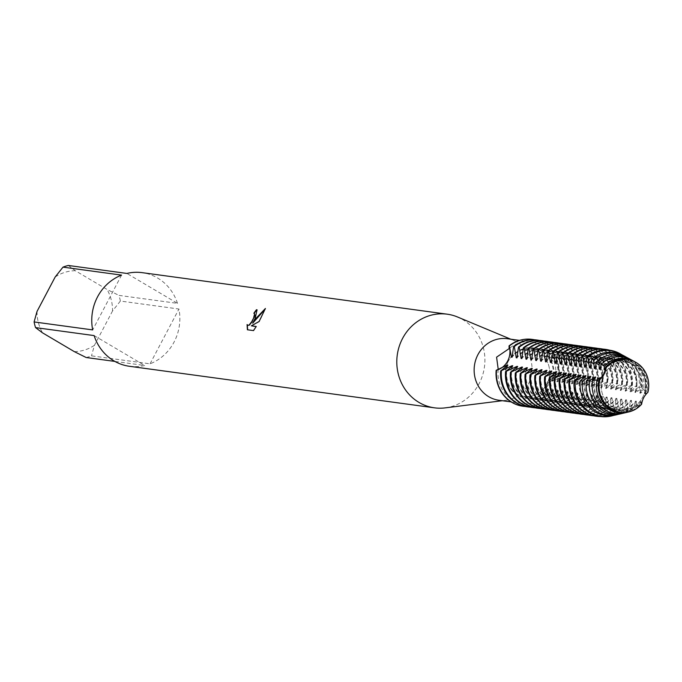 <?xml version="1.0" encoding="UTF-8"?>
<svg xmlns="http://www.w3.org/2000/svg" width="682" height="682" viewBox="0 0 682 682"><rect width="100%" height="100%" fill="white"/><g stroke="black" fill="none" stroke-linecap="round" stroke-linejoin="round"><path stroke-width="0.51" stroke-dasharray="3.41 2.56" d="M604.15 374.478A23.802 22.156 97.8 0 0 620.211 409.447A23.802 22.156 97.8 0 0 642.691 397.256A23.802 22.156 97.8 0 0 626.63 362.287A23.802 22.156 97.8 0 0 604.15 374.478A23.802 22.156 97.8 0 0 620.211 409.447A23.802 22.156 97.8 0 0 642.691 397.256A23.802 22.156 97.8 0 0 626.63 362.287A23.802 22.156 97.8 0 0 604.15 374.478M634.439 361.579A27.382 25.49 -82.2 0 1 634.567 361.656A27.382 25.49 -82.2 0 1 646.775 391.332L644.686 393.753L647.9 392.312L643.382 397.615L641.626 404.221L643.382 397.615L647.874 392.329M508.218 361.417A23.802 22.156 97.8 0 0 524.279 396.387A23.802 22.156 97.8 0 0 546.759 384.188A23.802 22.156 97.8 0 0 530.698 349.218A23.802 22.156 97.8 0 0 508.218 361.417A23.802 22.156 97.8 0 0 524.279 396.387A23.802 22.156 97.8 0 0 546.759 384.188A23.802 22.156 97.8 0 0 530.698 349.218A23.802 22.156 97.8 0 0 508.218 361.417M498.892 400.249A31.048 28.908 97.8 0 0 505.899 400.283A31.048 28.908 97.8 0 0 528.226 384.341A31.048 28.908 97.8 0 0 514.032 340.548A31.048 28.908 97.8 0 0 507.272 338.715M546.862 386.873L543.537 395.338L545.915 399.746A18.789 17.493 -82.2 0 1 558.822 375.271L554.457 376.455L546.862 386.873M498.218 369.303A31.048 28.908 97.8 0 0 522.736 403.488A31.048 28.908 97.8 0 0 544.739 396.796M445.133 407.879A47.246 43.989 97.8 0 0 479.114 383.616A47.246 43.989 97.8 0 0 457.511 316.985M129.435 366.285A47.246 43.989 97.8 0 0 144.737 365.492L114.9 361.426M86.162 357.513A47.246 43.989 97.8 0 0 91.49 355.851L150.057 363.821A47.246 43.989 97.8 0 0 174.063 342.074A47.246 43.989 97.8 0 0 178.948 309.023L120.382 301.052A47.246 43.989 97.8 0 0 118.924 295.383L177.49 303.354L126.886 273.448M247.634 329.807L253.448 330.6M247.762 325.34L247.072 324.547M252.988 323.353L257.165 309.952M251.632 325.996L259.39 321.631L265.264 309.006M253.738 330.761L256.202 326.61M555.634 376.149A31.048 28.908 97.8 0 0 531.116 341.963A31.048 28.908 97.8 0 0 509.104 348.655M586.119 385.782L593.34 379.968L581.235 385.117L588.464 379.303L576.358 384.452L583.579 378.638L571.473 383.787L578.703 377.973L566.589 383.122L573.818 377.308L561.712 382.457L568.941 376.643L556.827 381.792L564.057 375.978L551.951 381.127L558.822 375.271A33.75 31.423 97.8 0 0 532.216 339.389A33.75 31.423 97.8 0 1 558.822 375.271A18.789 17.493 97.8 0 0 545.915 399.746L547.782 389.03L548.49 389.132L550.442 400.36L551.15 400.462L552.659 389.695L553.375 389.797L555.318 401.025L556.035 401.118L557.544 390.36L558.251 390.462L560.203 401.689L560.911 401.783L562.42 391.025L563.136 391.127L565.08 402.354L565.796 402.448L567.305 391.69L568.012 391.792L569.964 403.019L570.672 403.113L572.189 392.355L572.897 392.448L574.841 403.684L575.557 403.778L577.066 393.02L577.773 393.113L579.726 404.349L580.433 404.443L581.951 393.685L582.658 393.778L584.602 405.014L585.318 405.108L586.827 394.349L587.534 394.443L589.487 405.679L590.194 405.773L591.712 395.014L592.419 395.108L594.372 406.344L595.079 406.438L596.588 395.679L597.296 395.773L599.248 407.009L599.955 407.103L601.473 396.344L602.18 396.438L604.133 407.674L604.84 407.768L606.349 397.009L607.065 397.103L609.009 408.339L609.717 408.433L611.234 397.674L611.942 397.768L613.894 409.004L614.601 409.098L616.11 398.339L616.826 398.433L618.77 409.669L619.486 409.763L620.995 399.004L621.703 399.098L623.501 410.035L624.311 409.822L625.871 399.669L626.587 399.763L627.628 408.944L629.154 408.518L630.756 400.334L631.464 400.428L631.882 407.708L634.192 406.983L635.633 400.999L636.349 401.093L636.315 406.276L639.52 405.091L640.517 401.664L641.225 401.758L641.003 404.486L641.617 404.221M523.111 406.267A33.75 31.423 97.8 0 0 545.915 399.746A33.75 31.423 97.8 0 1 523.111 406.267M68.311 265.469L75.301 270.711L107.057 289.475L118.924 295.383M177.49 303.354A47.246 43.989 97.8 0 0 142.18 272.655M120.382 301.052L112.556 310.932A40.502 37.706 97.8 0 0 107.057 289.475M112.556 310.932L94.431 345.305L91.49 355.851M74.295 351.614A40.502 37.706 97.8 0 0 94.431 345.305M37.041 311.393A40.502 37.706 97.8 0 0 42.54 332.85M75.301 270.711A40.502 37.706 97.8 0 0 55.165 277.011M150.057 363.821L178.948 309.023M94.125 335.587L144.737 365.492M121.558 275.11L92.667 329.909M644.686 393.753A25.464 23.708 97.8 0 0 634.081 363.387A25.464 23.708 97.8 0 0 625.744 360.48A25.464 23.708 97.8 0 0 605.318 368.297M645.394 393.846A25.464 23.708 97.8 0 0 634.789 363.489A25.464 23.708 97.8 0 0 626.451 360.582A25.464 23.708 97.8 0 0 604.806 369.866M647.576 392.014A26.871 25.021 97.8 0 0 635.735 362.295A26.871 25.021 97.8 0 0 635.266 362.031M552.659 381.221A25.464 23.708 97.8 0 0 542.054 350.863A25.464 23.708 97.8 0 0 533.716 347.956A25.464 23.708 97.8 0 0 512.08 357.24M563.349 375.884A33.75 31.423 97.8 0 0 547.612 343.83A33.75 31.423 97.8 0 0 536.922 340.028M507.911 365.143A25.464 23.708 97.8 0 0 518.516 395.509A25.464 23.708 97.8 0 0 526.845 398.416A25.464 23.708 97.8 0 0 548.49 389.132M551.951 381.127A25.464 23.708 97.8 0 0 541.346 350.761A25.464 23.708 97.8 0 0 533.009 347.854A25.464 23.708 97.8 0 0 512.583 355.672M506.743 366.584A25.464 23.708 97.8 0 0 517.8 395.415A25.464 23.708 97.8 0 0 526.137 398.322A25.464 23.708 97.8 0 0 547.782 389.03M534.475 339.772A33.75 31.423 -82.2 0 1 543.443 343.259A33.75 31.423 -82.2 0 1 559.18 375.313M539.351 340.437A33.75 31.423 -82.2 0 1 548.328 343.924A33.75 31.423 -82.2 0 1 564.057 375.978M556.827 381.792A25.464 23.708 97.8 0 0 546.222 351.426A25.464 23.708 97.8 0 0 537.893 348.519A25.464 23.708 97.8 0 0 517.467 356.336M511.619 367.248A25.464 23.708 97.8 0 0 522.685 396.08A25.464 23.708 97.8 0 0 531.022 398.987A25.464 23.708 97.8 0 0 552.659 389.695M557.544 381.886A25.464 23.708 97.8 0 0 546.938 351.52A25.464 23.708 97.8 0 0 538.601 348.613A25.464 23.708 97.8 0 0 516.956 357.905M512.787 365.808A25.464 23.708 97.8 0 0 523.392 396.174A25.464 23.708 97.8 0 0 531.73 399.081A25.464 23.708 97.8 0 0 553.375 389.797M568.225 376.549A33.75 31.423 97.8 0 0 552.497 344.495A33.75 31.423 97.8 0 0 541.806 340.693M544.236 341.102A33.75 31.423 -82.2 0 1 553.204 344.589A33.75 31.423 -82.2 0 1 568.941 376.643M561.712 382.457A25.464 23.708 97.8 0 0 551.107 352.091A25.464 23.708 97.8 0 0 542.77 349.184A25.464 23.708 97.8 0 0 522.352 357.001M516.504 367.913A25.464 23.708 97.8 0 0 527.561 396.736A25.464 23.708 97.8 0 0 535.899 399.643A25.464 23.708 97.8 0 0 557.544 390.36M562.42 382.551A25.464 23.708 97.8 0 0 551.815 352.185A25.464 23.708 97.8 0 0 543.477 349.278A25.464 23.708 97.8 0 0 521.841 358.57M517.672 366.473A25.464 23.708 97.8 0 0 528.277 396.839A25.464 23.708 97.8 0 0 536.606 399.746A25.464 23.708 97.8 0 0 558.251 390.462M573.11 377.214A33.75 31.423 97.8 0 0 557.373 345.16A33.75 31.423 97.8 0 0 546.683 341.358M549.112 341.767A33.75 31.423 -82.2 0 1 558.089 345.254A33.75 31.423 -82.2 0 1 573.818 377.308M566.589 383.122A25.464 23.708 97.8 0 0 555.983 352.756A25.464 23.708 97.8 0 0 547.655 349.849A25.464 23.708 97.8 0 0 527.229 357.666M521.38 368.578A25.464 23.708 97.8 0 0 532.446 397.401A25.464 23.708 97.8 0 0 540.783 400.308A25.464 23.708 97.8 0 0 562.42 391.025M567.305 383.216A25.464 23.708 97.8 0 0 556.7 352.85A25.464 23.708 97.8 0 0 548.362 349.943A25.464 23.708 97.8 0 0 526.717 359.235M522.548 367.138A25.464 23.708 97.8 0 0 533.154 397.504A25.464 23.708 97.8 0 0 541.491 400.411A25.464 23.708 97.8 0 0 563.136 391.127M577.986 377.879A33.75 31.423 97.8 0 0 562.258 345.825A33.75 31.423 97.8 0 0 551.567 342.023M553.997 342.424A33.75 31.423 -82.2 0 1 562.965 345.919A33.75 31.423 -82.2 0 1 578.703 377.973M571.473 383.787A25.464 23.708 97.8 0 0 560.868 353.421A25.464 23.708 97.8 0 0 552.531 350.514A25.464 23.708 97.8 0 0 532.113 358.331M526.265 369.243A25.464 23.708 97.8 0 0 537.322 398.066A25.464 23.708 97.8 0 0 545.66 400.973A25.464 23.708 97.8 0 0 567.305 391.69M572.181 383.881A25.464 23.708 97.8 0 0 561.576 353.515A25.464 23.708 97.8 0 0 553.247 350.608A25.464 23.708 97.8 0 0 531.602 359.9M527.433 367.803A25.464 23.708 97.8 0 0 538.038 398.169A25.464 23.708 97.8 0 0 546.367 401.076A25.464 23.708 97.8 0 0 568.012 391.792M582.871 378.544A33.75 31.423 97.8 0 0 567.134 346.49A33.75 31.423 97.8 0 0 556.444 342.688M558.873 343.089A33.75 31.423 -82.2 0 1 567.85 346.584A33.75 31.423 -82.2 0 1 583.579 378.638M576.358 384.452A25.464 23.708 97.8 0 0 565.745 354.086A25.464 23.708 97.8 0 0 557.416 351.179A25.464 23.708 97.8 0 0 536.99 358.996M531.142 369.908A25.464 23.708 97.8 0 0 542.207 398.731A25.464 23.708 97.8 0 0 550.544 401.638A25.464 23.708 97.8 0 0 572.181 392.355M577.066 384.546A25.464 23.708 97.8 0 0 566.461 354.18A25.464 23.708 97.8 0 0 558.123 351.273A25.464 23.708 97.8 0 0 536.478 360.565M532.31 368.468A25.464 23.708 97.8 0 0 542.915 398.834A25.464 23.708 97.8 0 0 551.252 401.741A25.464 23.708 97.8 0 0 572.897 392.448M587.748 379.209A33.75 31.423 97.8 0 0 572.019 347.155A33.75 31.423 97.8 0 0 561.329 343.353M563.758 343.754A33.75 31.423 -82.2 0 1 572.727 347.249A33.75 31.423 -82.2 0 1 588.464 379.303M581.235 385.117A25.464 23.708 97.8 0 0 570.629 354.751A25.464 23.708 97.8 0 0 562.292 351.844A25.464 23.708 97.8 0 0 541.875 359.661M536.026 370.573A25.464 23.708 97.8 0 0 547.083 399.396A25.464 23.708 97.8 0 0 555.421 402.303A25.464 23.708 97.8 0 0 577.066 393.02M581.942 385.211A25.464 23.708 97.8 0 0 571.337 354.845A25.464 23.708 97.8 0 0 563.008 351.938A25.464 23.708 97.8 0 0 541.363 361.23M537.194 369.132A25.464 23.708 97.8 0 0 547.799 399.499A25.464 23.708 97.8 0 0 556.137 402.406A25.464 23.708 97.8 0 0 577.773 393.113M592.632 379.874A33.75 31.423 97.8 0 0 576.895 347.82A33.75 31.423 97.8 0 0 566.205 344.018M568.635 344.419A33.75 31.423 -82.2 0 1 577.611 347.914A33.75 31.423 -82.2 0 1 593.34 379.968M639.162 387.061L630.756 391.86L630.04 391.758L636.8 386.131L636.221 385.918L625.164 391.093L632.385 385.287L631.677 385.185L620.279 390.428L627.508 384.622L626.792 384.52L615.403 389.763L622.623 383.957L621.916 383.855L610.518 389.098L617.747 383.293L617.031 383.19L605.642 388.433L612.862 382.628L612.155 382.525L600.757 387.768L607.986 381.963L607.27 381.86L595.88 387.103L603.101 381.298L602.394 381.204L590.996 386.438L598.225 380.633L597.509 380.539L586.119 385.773A25.464 23.708 97.8 0 0 575.506 355.416A25.464 23.708 97.8 0 0 567.177 352.509A25.464 23.708 97.8 0 0 546.751 360.318M540.903 371.238A25.464 23.708 97.8 0 0 551.968 400.061A25.464 23.708 97.8 0 0 560.306 402.968A25.464 23.708 97.8 0 0 581.951 393.685M586.827 385.876A25.464 23.708 97.8 0 0 576.222 355.51A25.464 23.708 97.8 0 0 567.884 352.603A25.464 23.708 97.8 0 0 546.239 361.886M542.071 369.797A25.464 23.708 97.8 0 0 552.676 400.163A25.464 23.708 97.8 0 0 561.013 403.071A25.464 23.708 97.8 0 0 582.658 393.778M597.509 380.539A33.75 31.423 97.8 0 0 581.78 348.485A33.75 31.423 97.8 0 0 571.09 344.683M573.519 345.083A33.75 31.423 -82.2 0 1 582.488 348.579A33.75 31.423 -82.2 0 1 598.225 380.633M590.996 386.438A25.464 23.708 97.8 0 0 580.391 356.081A25.464 23.708 97.8 0 0 572.053 353.174A25.464 23.708 97.8 0 0 551.636 360.983M545.788 371.903A25.464 23.708 97.8 0 0 556.853 400.726A25.464 23.708 97.8 0 0 565.182 403.633A25.464 23.708 97.8 0 0 586.827 394.349M591.703 386.541A25.464 23.708 97.8 0 0 581.098 356.175A25.464 23.708 97.8 0 0 572.769 353.267A25.464 23.708 97.8 0 0 551.124 362.551M546.955 370.462A25.464 23.708 97.8 0 0 557.561 400.828A25.464 23.708 97.8 0 0 565.898 403.735A25.464 23.708 97.8 0 0 587.534 394.443M602.394 381.204A33.75 31.423 97.8 0 0 586.656 349.15A33.75 31.423 97.8 0 0 575.966 345.348M578.396 345.748A33.75 31.423 -82.2 0 1 587.373 349.244A33.75 31.423 -82.2 0 1 603.101 381.298M595.88 387.103A25.464 23.708 97.8 0 0 585.267 356.746A25.464 23.708 97.8 0 0 576.938 353.839A25.464 23.708 97.8 0 0 556.512 361.648M550.664 372.568A25.464 23.708 97.8 0 0 561.729 401.391A25.464 23.708 97.8 0 0 570.067 404.298A25.464 23.708 97.8 0 0 591.712 395.014M596.588 387.206A25.464 23.708 97.8 0 0 585.983 356.839A25.464 23.708 97.8 0 0 577.645 353.932A25.464 23.708 97.8 0 0 556.001 363.216M551.832 371.127A25.464 23.708 97.8 0 0 562.437 401.493A25.464 23.708 97.8 0 0 570.774 404.4A25.464 23.708 97.8 0 0 592.419 395.108M607.27 381.86A33.75 31.423 97.8 0 0 591.541 349.815A33.75 31.423 97.8 0 0 580.851 346.013M583.281 346.413A33.75 31.423 -82.2 0 1 592.249 349.909A33.75 31.423 -82.2 0 1 607.986 381.963M600.757 387.768A25.464 23.708 97.8 0 0 590.152 357.411A25.464 23.708 97.8 0 0 581.814 354.504A25.464 23.708 97.8 0 0 561.397 362.312M555.549 373.233A25.464 23.708 97.8 0 0 566.614 402.056A25.464 23.708 97.8 0 0 574.943 404.963A25.464 23.708 97.8 0 0 596.588 395.679M601.473 387.87A25.464 23.708 97.8 0 0 590.859 357.504A25.464 23.708 97.8 0 0 582.53 354.597A25.464 23.708 97.8 0 0 560.885 363.881M556.717 371.792A25.464 23.708 97.8 0 0 567.322 402.158A25.464 23.708 97.8 0 0 575.659 405.057A25.464 23.708 97.8 0 0 597.296 395.773M612.155 382.525A33.75 31.423 97.8 0 0 596.418 350.48A33.75 31.423 97.8 0 0 585.727 346.678M588.157 347.078A33.75 31.423 -82.2 0 1 597.134 350.574A33.75 31.423 -82.2 0 1 612.862 382.628M605.642 388.433A25.464 23.708 97.8 0 0 595.028 358.076A25.464 23.708 97.8 0 0 586.699 355.169A25.464 23.708 97.8 0 0 566.273 362.977M560.425 373.898A25.464 23.708 97.8 0 0 571.49 402.721A25.464 23.708 97.8 0 0 579.828 405.628A25.464 23.708 97.8 0 0 601.473 396.344M606.349 388.535A25.464 23.708 97.8 0 0 595.744 358.169A25.464 23.708 97.8 0 0 587.407 355.262A25.464 23.708 97.8 0 0 565.762 364.546M561.593 372.457A25.464 23.708 97.8 0 0 572.198 402.815A25.464 23.708 97.8 0 0 580.535 405.722A25.464 23.708 97.8 0 0 602.18 396.438M617.031 383.19A33.75 31.423 97.8 0 0 601.302 351.145A33.75 31.423 97.8 0 0 590.612 347.343M593.042 347.743A33.75 31.423 -82.2 0 1 602.01 351.239A33.75 31.423 -82.2 0 1 617.747 383.293M610.518 389.098A25.464 23.708 97.8 0 0 599.913 358.741A25.464 23.708 97.8 0 0 591.575 355.834A25.464 23.708 97.8 0 0 571.158 363.642M565.31 374.563A25.464 23.708 97.8 0 0 576.375 403.386A25.464 23.708 97.8 0 0 584.704 406.293A25.464 23.708 97.8 0 0 606.349 397.009M611.234 389.2A25.464 23.708 97.8 0 0 600.62 358.834A25.464 23.708 97.8 0 0 592.291 355.927A25.464 23.708 97.8 0 0 570.646 365.211M566.478 373.122A25.464 23.708 97.8 0 0 577.083 403.48A25.464 23.708 97.8 0 0 585.42 406.387A25.464 23.708 97.8 0 0 607.065 397.103M621.916 383.855A33.75 31.423 97.8 0 0 606.179 351.81A33.75 31.423 97.8 0 0 595.488 348.008M597.918 348.408A33.75 31.423 -82.2 0 1 606.895 351.903A33.75 31.423 -82.2 0 1 622.623 383.957M615.403 389.763A25.464 23.708 97.8 0 0 604.789 359.405A25.464 23.708 97.8 0 0 596.46 356.498A25.464 23.708 97.8 0 0 576.034 364.307M570.195 375.228A25.464 23.708 97.8 0 0 581.252 404.051A25.464 23.708 97.8 0 0 589.589 406.958A25.464 23.708 97.8 0 0 611.234 397.674M616.11 389.865A25.464 23.708 97.8 0 0 605.505 359.499A25.464 23.708 97.8 0 0 597.168 356.592A25.464 23.708 97.8 0 0 575.523 365.876M571.354 373.787A25.464 23.708 97.8 0 0 581.968 404.145A25.464 23.708 97.8 0 0 590.297 407.052A25.464 23.708 97.8 0 0 611.942 397.768M626.792 384.52A33.75 31.423 97.8 0 0 611.063 352.475A33.75 31.423 97.8 0 0 600.373 348.673M602.803 349.073A33.75 31.423 -82.2 0 1 611.771 352.568A33.75 31.423 -82.2 0 1 627.508 384.622M620.279 390.428A25.464 23.708 97.8 0 0 609.674 360.07A25.464 23.708 97.8 0 0 601.336 357.163A25.464 23.708 97.8 0 0 580.919 364.972M575.071 375.893A25.464 23.708 97.8 0 0 586.136 404.716A25.464 23.708 97.8 0 0 594.465 407.623A25.464 23.708 97.8 0 0 616.11 398.339M620.995 390.53A25.464 23.708 97.8 0 0 610.381 360.164A25.464 23.708 97.8 0 0 602.053 357.257A25.464 23.708 97.8 0 0 580.408 366.541M576.239 374.452A25.464 23.708 97.8 0 0 586.844 404.81A25.464 23.708 97.8 0 0 595.181 407.717A25.464 23.708 97.8 0 0 616.826 398.433M631.677 385.185A33.75 31.423 97.8 0 0 615.948 353.131A33.75 31.423 97.8 0 0 605.249 349.329M609.657 350.224A33.75 31.423 -82.2 0 1 616.656 353.233A33.75 31.423 -82.2 0 1 632.385 385.287M625.164 391.093A25.464 23.708 97.8 0 0 614.559 360.735A25.464 23.708 97.8 0 0 606.221 357.828A25.464 23.708 97.8 0 0 585.795 365.637M579.956 376.549A25.464 23.708 97.8 0 0 591.013 405.381A25.464 23.708 97.8 0 0 599.35 408.288A25.464 23.708 97.8 0 0 620.995 399.004M625.871 391.195A25.464 23.708 97.8 0 0 615.266 360.829A25.464 23.708 97.8 0 0 606.929 357.922A25.464 23.708 97.8 0 0 585.284 367.206M581.115 375.117A25.464 23.708 97.8 0 0 591.729 405.475A25.464 23.708 97.8 0 0 600.058 408.382A25.464 23.708 97.8 0 0 621.703 399.098M636.221 385.918A33.461 31.15 97.8 0 0 620.629 354.043A33.461 31.15 97.8 0 0 620.134 353.762M630.04 391.758A25.464 23.708 97.8 0 0 619.435 361.392A25.464 23.708 97.8 0 0 611.098 358.493A25.464 23.708 97.8 0 0 590.68 366.302M584.832 377.214A25.464 23.708 97.8 0 0 595.898 406.046A25.464 23.708 97.8 0 0 604.226 408.953A25.464 23.708 97.8 0 0 625.871 399.669M630.756 391.852A25.464 23.708 97.8 0 0 620.143 361.494A25.464 23.708 97.8 0 0 611.814 358.587A25.464 23.708 97.8 0 0 590.169 367.871M586 375.782A25.464 23.708 97.8 0 0 596.605 406.14A25.464 23.708 97.8 0 0 604.943 409.047A25.464 23.708 97.8 0 0 626.587 399.763M646.775 391.332L644.899 390.002L640.517 393.182L639.801 393.088L643.569 389.2L642.069 388.39L635.633 392.517L634.925 392.423L640.219 387.521L639.162 387.052A31.807 29.616 97.8 0 0 624.405 356.106A31.807 29.616 97.8 0 0 623.57 355.637M634.925 392.423A25.464 23.708 97.8 0 0 624.32 362.057A25.464 23.708 97.8 0 0 615.982 359.15A25.464 23.708 97.8 0 0 595.557 366.967M589.717 377.879A25.464 23.708 97.8 0 0 600.774 406.711A25.464 23.708 97.8 0 0 609.111 409.618A25.464 23.708 97.8 0 0 630.756 400.334M635.633 392.517A25.464 23.708 97.8 0 0 625.027 362.159A25.464 23.708 97.8 0 0 616.69 359.252A25.464 23.708 97.8 0 0 595.045 368.536M590.876 376.447A25.464 23.708 97.8 0 0 601.49 406.804A25.464 23.708 97.8 0 0 609.819 409.712A25.464 23.708 97.8 0 0 631.464 400.428M642.069 388.399A30.161 28.081 97.8 0 0 628.182 358.169A30.161 28.081 97.8 0 0 627.389 357.726M639.801 393.088A25.464 23.708 97.8 0 0 629.196 362.722A25.464 23.708 97.8 0 0 620.859 359.815A25.464 23.708 97.8 0 0 600.441 367.632M594.593 378.544A25.464 23.708 97.8 0 0 605.659 407.376A25.464 23.708 97.8 0 0 613.988 410.283A25.464 23.708 97.8 0 0 635.633 400.999M640.517 393.182A25.464 23.708 97.8 0 0 629.904 362.824A25.464 23.708 97.8 0 0 621.575 359.917A25.464 23.708 97.8 0 0 599.93 369.201M595.761 377.112A25.464 23.708 97.8 0 0 606.366 407.469A25.464 23.708 97.8 0 0 614.704 410.376A25.464 23.708 97.8 0 0 636.349 401.093M644.899 390.002A28.516 26.547 97.8 0 0 631.958 360.232A28.516 26.547 97.8 0 0 631.208 359.806M599.478 379.218A25.464 23.708 97.8 0 0 610.535 408.041A25.464 23.708 97.8 0 0 618.872 410.948A25.464 23.708 97.8 0 0 640.517 401.664M600.637 377.777A25.464 23.708 97.8 0 0 611.251 408.134A25.464 23.708 97.8 0 0 619.58 411.041A25.464 23.708 97.8 0 0 641.225 401.758M628.463 412.005A26.871 25.021 97.8 0 0 641.003 404.486M639.52 405.091A27.382 25.49 -82.2 0 1 627.542 412.209M623.962 413.053A28.516 26.547 97.8 0 0 636.315 406.276M634.192 406.983A29.3 27.28 -82.2 0 1 622.956 413.266M630.304 359.337A29.3 27.28 -82.2 0 1 643.569 389.2M619.725 414.042A30.161 28.081 97.8 0 0 631.882 407.708M629.154 408.518A31.21 29.062 -82.2 0 1 618.378 414.324M626.17 357.095A31.21 29.062 -82.2 0 1 640.219 387.512M615.488 415.04A31.807 29.616 97.8 0 0 627.619 408.944M624.311 409.822A33.128 30.843 -82.2 0 1 613.791 415.372M622.035 354.853A33.128 30.843 -82.2 0 1 636.8 386.131M611.669 415.926A33.461 31.15 97.8 0 0 623.501 410.035M619.486 409.763A33.75 31.423 -82.2 0 1 600.629 416.532M596.145 416.208A33.75 31.423 97.8 0 0 618.77 409.669M614.601 409.098A33.75 31.423 -82.2 0 1 593.715 415.807M591.268 415.543A33.75 31.423 97.8 0 0 613.894 409.004M609.717 408.433A33.75 31.423 -82.2 0 1 588.839 415.142M586.384 414.878A33.75 31.423 97.8 0 0 609.009 408.339M604.84 407.768A33.75 31.423 -82.2 0 1 583.954 414.477M581.507 414.221A33.75 31.423 97.8 0 0 604.133 407.674M599.955 407.103A33.75 31.423 -82.2 0 1 579.078 413.812M576.622 413.556A33.75 31.423 97.8 0 0 599.248 407.009M595.079 406.438A33.75 31.423 -82.2 0 1 574.193 413.147M571.746 412.891A33.75 31.423 97.8 0 0 594.372 406.344M590.194 405.773A33.75 31.423 -82.2 0 1 569.308 412.482M566.861 412.226A33.75 31.423 97.8 0 0 589.487 405.679M585.318 405.108A33.75 31.423 -82.2 0 1 564.432 411.817M561.985 411.561A33.75 31.423 97.8 0 0 584.602 405.014M580.433 404.443A33.75 31.423 -82.2 0 1 559.547 411.152M557.1 410.896A33.75 31.423 97.8 0 0 579.726 404.349M575.557 403.778A33.75 31.423 -82.2 0 1 554.671 410.487M552.215 410.232A33.75 31.423 97.8 0 0 574.841 403.684M570.672 403.113A33.75 31.423 -82.2 0 1 549.786 409.822M547.339 409.567A33.75 31.423 97.8 0 0 569.964 403.019M565.796 402.448A33.75 31.423 -82.2 0 1 544.909 409.157M542.454 408.902A33.75 31.423 97.8 0 0 565.08 402.354M560.911 401.783A33.75 31.423 -82.2 0 1 540.025 408.492M537.578 408.237A33.75 31.423 97.8 0 0 560.203 401.689M556.035 401.118A33.75 31.423 -82.2 0 1 535.148 407.827M532.693 407.572A33.75 31.423 97.8 0 0 555.318 401.025M546.273 399.797A33.75 31.423 -82.2 0 1 525.387 406.498M551.15 400.462A33.75 31.423 -82.2 0 1 530.264 407.163M527.817 406.907A33.75 31.423 97.8 0 0 550.442 400.36M620.211 409.447L524.279 396.387L620.211 409.447M522.736 403.488L511.099 401.911M505.899 400.283L502.387 400.718M554.457 376.455C546.836 380.445 543.196 386.737 543.537 395.338M514.032 340.548L510.767 339.193M531.116 341.963L519.471 340.378M626.63 362.287L530.698 349.218L626.63 362.287M626.451 360.582L625.744 360.48M533.716 347.956L533.009 347.854M538.601 348.613L537.893 348.519M543.477 349.278L542.77 349.184M548.362 349.943L547.655 349.849M553.247 350.608L552.531 350.514M558.123 351.273L557.416 351.179M563.008 351.938L562.292 351.844M567.884 352.603L567.177 352.509M572.769 353.267L572.053 353.174M577.645 353.932L576.938 353.839M582.53 354.597L581.814 354.504M587.407 355.262L586.699 355.169M592.291 355.927L591.575 355.834M597.168 356.592L596.46 356.498M602.053 357.257L601.336 357.163M606.929 357.922L606.221 357.828M611.814 358.587L611.098 358.493M616.69 359.252L615.982 359.15M621.575 359.917L620.859 359.815M619.58 411.041L618.872 410.948M614.704 410.376L613.988 410.283M609.819 409.712L609.111 409.618M604.943 409.047L604.226 408.953M600.058 408.382L599.35 408.288M595.181 407.717L594.465 407.623M590.297 407.052L589.589 406.958M585.42 406.387L584.704 406.293M580.535 405.722L579.828 405.628M575.659 405.057L574.943 404.963M570.774 404.4L570.067 404.298M565.898 403.735L565.182 403.633M561.013 403.071L560.306 402.968M556.137 402.406L555.421 402.303M551.252 401.741L550.544 401.638M546.367 401.076L545.66 400.973M541.491 400.411L540.783 400.308M536.606 399.746L535.899 399.643M531.73 399.081L531.022 398.987M526.845 398.416L526.137 398.322"/><path stroke-width="1.02" d="M641.626 404.221L641.626 404.196A26.666 24.825 97.8 0 1 628.727 411.945A26.666 24.825 97.8 0 1 599.87 379.55A26.666 24.825 97.8 0 0 611.558 409.302A26.666 24.825 97.8 0 0 641.617 404.221A18.789 17.493 -82.2 0 1 647.9 392.312A26.666 24.825 97.8 0 0 636.204 362.551A26.666 24.825 97.8 0 0 606.145 367.641A18.789 17.493 -82.2 0 1 599.87 379.55L603.689 374.154L606.145 367.641L603.689 374.154L599.87 379.542L599.043 379.686A26.871 25.021 97.8 0 0 610.893 409.405A26.871 25.021 97.8 0 0 628.199 412.064A26.871 25.021 97.8 0 0 628.463 412.005M519.471 340.378L507.272 338.715A31.048 28.908 97.8 0 0 477.946 354.623A31.048 28.908 97.8 0 0 498.892 400.249L511.099 401.911M498.218 369.303L496.581 357.163L509.104 348.655L509.062 345.859A18.789 17.493 -82.2 0 1 496.155 370.343L498.218 369.303M510.767 339.193L457.511 316.985A47.246 43.989 97.8 0 0 447.23 314.189A47.246 43.989 97.8 0 0 402.593 338.4A47.246 43.989 97.8 0 0 434.477 407.827A47.246 43.989 97.8 0 0 445.133 407.879L502.387 400.718M247.072 324.538L247.941 325.382L249.049 325.016L251.701 321.751L253.568 318.102L254.574 314.01L253.857 313.26A47.246 43.989 -82.2 0 1 256.509 309.688L257.037 309.858L255.196 318.323L252.707 323.191L255.929 318.426L265.409 308.477L259.117 321.469L251.36 325.825L256.27 326.499L253.448 330.591L247.387 329.773M34.1 321.938L37.041 311.393L55.165 277.011L62.991 267.139L121.558 275.11A47.246 43.989 97.8 0 0 97.552 296.858A47.246 43.989 97.8 0 0 92.667 329.909L34.1 321.938A47.246 43.989 97.8 0 0 35.558 327.607L94.125 335.587A47.246 43.989 97.8 0 0 129.435 366.285L434.477 407.827M114.9 361.426L86.162 357.513L74.295 351.614L42.54 332.85L35.558 327.607M247.387 329.764L247.08 324.538M254.309 313.464L254.812 315.323L251.973 321.913L249.322 325.178L247.762 325.34M247.319 324.999L247.634 329.807M257.165 309.952L256.79 309.858A46.913 43.674 97.8 0 0 254.173 313.362L254.454 313.532M265.264 309.006L252.707 323.191M256.202 326.61L251.36 325.825M532.395 339.414L532.045 339.363A33.75 31.423 97.8 0 1 532.216 339.389A33.75 31.423 97.8 0 0 509.062 345.859L509.42 345.91A33.75 31.423 -82.2 0 1 532.395 339.414A33.75 31.423 -82.2 0 1 534.475 339.772M599.043 379.686L600.637 377.777L599.93 377.675L597.04 379.993L592.649 380.471L595.761 377.112L595.054 377.01L589.683 380.684L586.409 380.837L590.876 376.447L590.169 376.345L582.471 380.923L580.237 380.94L586 375.782L585.284 375.68L575.327 380.88L574.108 380.846L581.115 375.117L580.408 375.015L569.01 380.258L576.239 374.452L575.523 374.35L564.133 379.593L571.354 373.787L570.646 373.685L559.249 378.928L566.478 373.122L565.762 373.02L554.372 378.263L561.593 372.457L560.885 372.355L549.487 377.598L556.717 371.792L556.001 371.699L544.611 376.933L551.832 371.127L551.124 371.034L539.726 376.268L546.955 370.462L546.239 370.369L534.85 375.612L542.071 369.797L541.363 369.704L529.965 374.947L537.194 369.132L536.478 369.039L525.08 374.282L532.31 368.468L531.602 368.374L520.204 373.617L527.433 367.803L526.717 367.709L515.319 372.952L522.548 367.138L521.841 367.044L510.443 372.287L517.672 366.473L516.956 366.379L505.558 371.622L512.787 365.808L512.08 365.714L500.682 370.957L507.911 365.143L507.195 365.049L496.155 370.343A33.75 31.423 97.8 0 0 523.111 406.267A33.75 31.423 97.8 0 1 522.932 406.242A33.75 31.423 97.8 0 1 496.155 370.343A18.789 17.493 97.8 0 0 509.062 345.859A33.75 31.423 97.8 0 1 532.045 339.363M447.23 314.189L142.18 272.655A47.246 43.989 97.8 0 0 126.886 273.448L68.311 265.469A47.246 43.989 97.8 0 0 62.991 267.139M647.874 392.329L647.9 392.312A26.666 24.825 97.8 0 0 635.513 362.159A26.666 24.825 97.8 0 0 606.145 367.641L605.616 367.214L604.806 369.866L604.099 369.772A25.464 23.708 97.8 0 1 605.318 368.297M635.266 362.031A26.871 25.021 97.8 0 0 635.027 361.895A26.871 25.021 97.8 0 0 605.616 367.214M512.583 355.672A25.464 23.708 97.8 0 0 511.364 357.138L512.08 357.24L513.589 346.482L514.296 346.575A33.75 31.423 -82.2 0 1 537.28 340.071A33.75 31.423 -82.2 0 1 539.351 340.437M536.922 340.028A33.75 31.423 97.8 0 0 536.563 339.977A33.75 31.423 97.8 0 0 513.589 346.482M500.682 370.957A33.75 31.423 97.8 0 0 516.41 403.011A33.75 31.423 97.8 0 0 527.459 406.864A33.75 31.423 97.8 0 0 527.817 406.907M507.195 365.049A25.464 23.708 97.8 0 0 506.743 366.584M509.42 345.91L511.364 357.138M525.387 406.498A33.75 31.423 -82.2 0 1 523.29 406.293A33.75 31.423 -82.2 0 1 512.242 402.44A33.75 31.423 -82.2 0 1 496.513 370.386M514.296 346.575L516.248 357.803L516.956 357.905L518.465 347.138L519.181 347.24A33.75 31.423 -82.2 0 1 542.156 340.736A33.75 31.423 -82.2 0 1 544.236 341.102M517.467 356.336A25.464 23.708 97.8 0 0 516.248 357.803M512.08 365.714A25.464 23.708 97.8 0 0 511.619 367.248M530.264 407.163A33.75 31.423 -82.2 0 1 528.175 406.958A33.75 31.423 -82.2 0 1 517.127 403.105A33.75 31.423 -82.2 0 1 501.389 371.051M541.806 340.693A33.75 31.423 97.8 0 0 541.448 340.642A33.75 31.423 97.8 0 0 518.465 347.138M505.558 371.622A33.75 31.423 97.8 0 0 521.295 403.676A33.75 31.423 97.8 0 0 532.344 407.529A33.75 31.423 97.8 0 0 532.693 407.572M519.181 347.24L521.125 358.468L521.841 358.57L523.35 347.803L524.057 347.905A33.75 31.423 -82.2 0 1 547.041 341.401A33.75 31.423 -82.2 0 1 549.112 341.767M522.352 357.001A25.464 23.708 97.8 0 0 521.125 358.468M516.956 366.379A25.464 23.708 97.8 0 0 516.504 367.913M535.148 407.827A33.75 31.423 -82.2 0 1 533.051 407.623A33.75 31.423 -82.2 0 1 522.003 403.77A33.75 31.423 -82.2 0 1 506.274 371.716M546.683 341.358A33.75 31.423 97.8 0 0 546.325 341.307A33.75 31.423 97.8 0 0 523.35 347.803M510.443 372.287A33.75 31.423 97.8 0 0 526.172 404.341A33.75 31.423 97.8 0 0 537.22 408.186A33.75 31.423 97.8 0 0 537.578 408.237M524.057 347.905L526.01 359.133L526.717 359.235L528.226 348.468L528.942 348.57A33.75 31.423 -82.2 0 1 551.917 342.066A33.75 31.423 -82.2 0 1 553.997 342.424M527.229 357.666A25.464 23.708 97.8 0 0 526.01 359.133M521.841 367.044A25.464 23.708 97.8 0 0 521.38 368.578M540.025 408.492A33.75 31.423 -82.2 0 1 537.936 408.288A33.75 31.423 -82.2 0 1 526.888 404.435A33.75 31.423 -82.2 0 1 511.15 372.381M551.567 342.023A33.75 31.423 97.8 0 0 551.209 341.972A33.75 31.423 97.8 0 0 528.226 348.468M515.319 372.952A33.75 31.423 97.8 0 0 531.056 405.006A33.75 31.423 97.8 0 0 542.105 408.85A33.75 31.423 97.8 0 0 542.454 408.902M528.942 348.57L530.886 359.798L531.602 359.9L533.111 349.133L533.818 349.235A33.75 31.423 -82.2 0 1 556.802 342.731A33.75 31.423 -82.2 0 1 558.873 343.089M532.113 358.331A25.464 23.708 97.8 0 0 530.886 359.798M526.717 367.709A25.464 23.708 97.8 0 0 526.265 369.243M544.909 409.157A33.75 31.423 -82.2 0 1 542.812 408.953A33.75 31.423 -82.2 0 1 531.764 405.099A33.75 31.423 -82.2 0 1 516.035 373.045M556.444 342.688A33.75 31.423 97.8 0 0 556.094 342.637A33.75 31.423 97.8 0 0 533.111 349.133M520.204 373.617A33.75 31.423 97.8 0 0 535.933 405.662A33.75 31.423 97.8 0 0 546.981 409.515A33.75 31.423 97.8 0 0 547.339 409.567M533.818 349.235L535.771 360.463L536.478 360.565L537.987 349.798L538.703 349.9A33.75 31.423 -82.2 0 1 561.678 343.396A33.75 31.423 -82.2 0 1 563.758 343.754M536.99 358.996A25.464 23.708 97.8 0 0 535.771 360.463M531.602 368.374A25.464 23.708 97.8 0 0 531.142 369.908M549.786 409.822A33.75 31.423 -82.2 0 1 547.697 409.618A33.75 31.423 -82.2 0 1 536.649 405.764A33.75 31.423 -82.2 0 1 520.912 373.71M561.329 343.353A33.75 31.423 97.8 0 0 560.971 343.302A33.75 31.423 97.8 0 0 537.987 349.798M525.08 374.282A33.75 31.423 97.8 0 0 540.817 406.327A33.75 31.423 97.8 0 0 551.866 410.18A33.75 31.423 97.8 0 0 552.215 410.232M538.703 349.9L540.647 361.128L541.363 361.23L542.872 350.463L543.58 350.565A33.75 31.423 -82.2 0 1 566.563 344.06A33.75 31.423 -82.2 0 1 568.635 344.419M541.875 359.661A25.464 23.708 97.8 0 0 540.647 361.128M536.478 369.039A25.464 23.708 97.8 0 0 536.026 370.573M554.671 410.487A33.75 31.423 -82.2 0 1 552.573 410.283A33.75 31.423 -82.2 0 1 541.525 406.429A33.75 31.423 -82.2 0 1 525.796 374.375M566.205 344.018A33.75 31.423 97.8 0 0 565.855 343.967A33.75 31.423 97.8 0 0 542.872 350.463M529.965 374.947A33.75 31.423 97.8 0 0 545.694 406.992A33.75 31.423 97.8 0 0 556.742 410.845A33.75 31.423 97.8 0 0 557.1 410.896M543.58 350.565L545.532 361.792L546.239 361.886L547.748 351.128L548.464 351.23A33.75 31.423 -82.2 0 1 571.439 344.725A33.75 31.423 -82.2 0 1 573.519 345.083M546.751 360.318A25.464 23.708 97.8 0 0 545.532 361.792M541.363 369.704A25.464 23.708 97.8 0 0 540.903 371.238M559.547 411.152A33.75 31.423 -82.2 0 1 557.458 410.948A33.75 31.423 -82.2 0 1 546.41 407.094A33.75 31.423 -82.2 0 1 530.673 375.04M571.09 344.683A33.75 31.423 97.8 0 0 570.732 344.632A33.75 31.423 97.8 0 0 547.748 351.128M534.85 375.612A33.75 31.423 97.8 0 0 550.579 407.657A33.75 31.423 97.8 0 0 561.627 411.51A33.75 31.423 97.8 0 0 561.985 411.561M548.464 351.23L550.408 362.457L551.124 362.551L552.633 351.793L553.341 351.895A33.75 31.423 -82.2 0 1 576.324 345.39A33.75 31.423 -82.2 0 1 578.396 345.748M551.636 360.983A25.464 23.708 97.8 0 0 550.408 362.457M546.239 370.369A25.464 23.708 97.8 0 0 545.788 371.903M564.432 411.817A33.75 31.423 -82.2 0 1 562.335 411.613A33.75 31.423 -82.2 0 1 551.286 407.759A33.75 31.423 -82.2 0 1 535.558 375.705M575.966 345.348A33.75 31.423 97.8 0 0 575.617 345.297A33.75 31.423 97.8 0 0 552.633 351.793M539.726 376.268A33.75 31.423 97.8 0 0 555.463 408.322A33.75 31.423 97.8 0 0 566.503 412.175A33.75 31.423 97.8 0 0 566.861 412.226M553.341 351.895L555.293 363.122L556.001 363.216L557.509 352.458L558.226 352.551A33.75 31.423 -82.2 0 1 581.209 346.055A33.75 31.423 -82.2 0 1 583.281 346.413M556.512 361.648A25.464 23.708 97.8 0 0 555.293 363.122M551.124 371.034A25.464 23.708 97.8 0 0 550.664 372.568M569.308 412.482A33.75 31.423 -82.2 0 1 567.219 412.278A33.75 31.423 -82.2 0 1 556.171 408.424A33.75 31.423 -82.2 0 1 540.434 376.37M580.851 346.013A33.75 31.423 97.8 0 0 580.493 345.962A33.75 31.423 97.8 0 0 557.509 352.458M544.611 376.933A33.75 31.423 97.8 0 0 560.34 408.987A33.75 31.423 97.8 0 0 571.388 412.84A33.75 31.423 97.8 0 0 571.746 412.891M558.226 352.551L560.169 363.787L560.885 363.881L562.394 353.123L563.102 353.216A33.75 31.423 -82.2 0 1 586.085 346.72A33.75 31.423 -82.2 0 1 588.157 347.078M561.397 362.312A25.464 23.708 97.8 0 0 560.169 363.787M556.001 371.699A25.464 23.708 97.8 0 0 555.549 373.233M574.193 413.147A33.75 31.423 -82.2 0 1 572.096 412.942A33.75 31.423 -82.2 0 1 561.047 409.089A33.75 31.423 -82.2 0 1 545.319 377.035M585.727 346.678A33.75 31.423 97.8 0 0 585.378 346.627A33.75 31.423 97.8 0 0 562.394 353.123M549.487 377.598A33.75 31.423 97.8 0 0 565.225 409.652A33.75 31.423 97.8 0 0 576.264 413.505A33.75 31.423 97.8 0 0 576.622 413.556M563.102 353.216L565.054 364.452L565.762 364.546L567.271 353.788L567.987 353.881A33.75 31.423 -82.2 0 1 590.97 347.385A33.75 31.423 -82.2 0 1 593.042 347.743M566.273 362.977A25.464 23.708 97.8 0 0 565.054 364.452M560.885 372.355A25.464 23.708 97.8 0 0 560.425 373.898M579.078 413.812A33.75 31.423 -82.2 0 1 576.981 413.599A33.75 31.423 -82.2 0 1 565.932 409.754A33.75 31.423 -82.2 0 1 550.195 377.7M590.612 347.343A33.75 31.423 97.8 0 0 590.254 347.291A33.75 31.423 97.8 0 0 567.271 353.788M554.372 378.263A33.75 31.423 97.8 0 0 570.101 410.317A33.75 31.423 97.8 0 0 581.149 414.17A33.75 31.423 97.8 0 0 581.507 414.221M567.987 353.881L569.93 365.117L570.646 365.211L572.155 354.452L572.863 354.546A33.75 31.423 -82.2 0 1 595.846 348.05A33.75 31.423 -82.2 0 1 597.918 348.408M571.158 363.642A25.464 23.708 97.8 0 0 569.93 365.117M565.762 373.02A25.464 23.708 97.8 0 0 565.31 374.563M583.954 414.477A33.75 31.423 -82.2 0 1 581.857 414.264A33.75 31.423 -82.2 0 1 570.808 410.419A33.75 31.423 -82.2 0 1 555.08 378.365M595.488 348.008A33.75 31.423 97.8 0 0 595.139 347.956A33.75 31.423 97.8 0 0 572.155 354.452M559.249 378.928A33.75 31.423 97.8 0 0 574.986 410.982A33.75 31.423 97.8 0 0 586.026 414.835A33.75 31.423 97.8 0 0 586.384 414.878M572.863 354.546L574.815 365.782L575.523 365.876L577.04 355.117L577.748 355.211A33.75 31.423 -82.2 0 1 600.731 348.715A33.75 31.423 -82.2 0 1 602.803 349.073M576.034 364.307A25.464 23.708 97.8 0 0 574.815 365.782M570.646 373.685A25.464 23.708 97.8 0 0 570.195 375.228M588.839 415.142A33.75 31.423 -82.2 0 1 586.742 414.929A33.75 31.423 -82.2 0 1 575.693 411.076A33.75 31.423 -82.2 0 1 559.965 379.03M600.373 348.673A33.75 31.423 97.8 0 0 600.015 348.621A33.75 31.423 97.8 0 0 577.04 355.117M564.133 379.593A33.75 31.423 97.8 0 0 579.862 411.647A33.75 31.423 97.8 0 0 590.91 415.5A33.75 31.423 97.8 0 0 591.268 415.543M577.748 355.211L579.691 366.447L580.408 366.541L581.917 355.782L582.624 355.876A33.75 31.423 -82.2 0 1 605.607 349.38A33.75 31.423 -82.2 0 1 609.657 350.224M580.919 364.972A25.464 23.708 97.8 0 0 579.691 366.447M575.523 374.35A25.464 23.708 97.8 0 0 575.071 375.893M593.715 415.807A33.75 31.423 -82.2 0 1 591.618 415.594A33.75 31.423 -82.2 0 1 580.578 411.74A33.75 31.423 -82.2 0 1 564.841 379.695M605.249 349.329A33.75 31.423 97.8 0 0 604.9 349.286A33.75 31.423 97.8 0 0 581.917 355.782M569.01 380.258A33.75 31.423 97.8 0 0 584.747 412.312A33.75 31.423 97.8 0 0 595.787 416.165A33.75 31.423 97.8 0 0 596.145 416.208M582.624 355.876L584.576 367.112L585.284 367.206L586.827 356.729L587.816 357.18A33.128 30.843 -82.2 0 1 620.509 353.967A33.128 30.843 -82.2 0 1 621.379 354.452A33.128 30.843 -82.2 0 1 622.035 354.853M585.795 365.637A25.464 23.708 97.8 0 0 584.576 367.112M580.408 375.015A25.464 23.708 97.8 0 0 579.956 376.549M600.629 416.532A33.75 31.423 -82.2 0 1 596.503 416.259A33.75 31.423 -82.2 0 1 585.454 412.405A33.75 31.423 -82.2 0 1 569.726 380.36M620.134 353.762A33.461 31.15 97.8 0 0 619.759 353.549A33.461 31.15 97.8 0 0 586.827 356.729M574.108 380.846A33.461 31.15 97.8 0 0 589.7 412.712A33.461 31.15 97.8 0 0 611.251 416.029A33.461 31.15 97.8 0 0 611.669 415.926M587.816 357.18L589.453 367.777L590.169 367.871L591.78 359.056L593.545 359.925A31.21 29.062 -82.2 0 1 624.959 356.396A31.21 29.062 -82.2 0 1 625.778 356.857A31.21 29.062 -82.2 0 1 626.17 357.095M590.68 366.302A25.464 23.708 97.8 0 0 589.461 367.777M585.284 375.68A25.464 23.708 97.8 0 0 584.832 377.214M613.791 415.372A33.128 30.843 -82.2 0 1 612.086 415.832A33.128 30.843 -82.2 0 1 590.748 412.55A33.128 30.843 -82.2 0 1 575.327 380.88M624.959 356.396L623.57 355.637A31.807 29.616 97.8 0 0 591.78 359.056M580.237 380.94A31.807 29.616 97.8 0 0 594.994 411.885A31.807 29.616 97.8 0 0 615.488 415.04L617.022 414.673A31.21 29.062 -82.2 0 1 596.921 411.587A31.21 29.062 -82.2 0 1 582.471 380.931M593.536 359.934L594.337 368.442L595.045 368.536L596.588 361.52L599.06 362.901A29.3 27.28 -82.2 0 1 629.401 358.817A29.3 27.28 -82.2 0 1 630.168 359.261A29.3 27.28 -82.2 0 1 630.304 359.337M595.557 366.967A25.464 23.708 97.8 0 0 594.337 368.442M590.169 376.345A25.464 23.708 97.8 0 0 589.717 377.879M629.401 358.817L627.389 357.726A30.161 28.081 97.8 0 0 596.597 361.52M586.409 380.837A30.161 28.081 97.8 0 0 600.296 411.058A30.161 28.081 97.8 0 0 619.725 414.042L621.95 413.522A29.3 27.28 -82.2 0 1 603.084 410.624A29.3 27.28 -82.2 0 1 589.683 380.684M599.06 362.901L599.222 369.107L599.93 369.201L601.234 364.197L604.295 366.225A27.382 25.49 -82.2 0 1 633.851 361.247A27.382 25.49 -82.2 0 1 634.439 361.579M600.441 367.632A25.464 23.708 97.8 0 0 599.222 369.107M595.054 377.01A25.464 23.708 97.8 0 0 594.593 378.544M633.851 361.247L631.208 359.806A28.516 26.547 97.8 0 0 601.234 364.197M592.649 380.471A28.516 26.547 97.8 0 0 605.59 410.232A28.516 26.547 97.8 0 0 623.962 413.053L626.886 412.371A27.382 25.49 -82.2 0 1 609.256 409.66A27.382 25.49 -82.2 0 1 597.04 379.993M604.295 366.225L604.099 369.772M599.93 377.675A25.464 23.708 97.8 0 0 599.478 379.218M627.542 412.209A27.382 25.49 -82.2 0 1 626.886 412.371M622.956 413.266A29.3 27.28 -82.2 0 1 621.95 413.522M618.378 414.324A31.21 29.062 -82.2 0 1 617.022 414.673M628.727 411.945L628.199 412.064M612.086 415.832L611.251 416.029M620.509 353.967L619.759 353.549M596.503 416.259L595.787 416.165M605.607 349.38L604.9 349.286M591.618 415.594L590.91 415.5M600.731 348.715L600.015 348.621M586.742 414.929L586.026 414.835M595.846 348.05L595.139 347.956M581.857 414.264L581.149 414.17M590.97 347.385L590.254 347.291M576.981 413.599L576.264 413.505M586.085 346.72L585.378 346.627M572.096 412.942L571.388 412.84M581.209 346.055L580.493 345.962M567.219 412.278L566.503 412.175M576.324 345.39L575.617 345.297M562.335 411.613L561.627 411.51M571.439 344.725L570.732 344.632M557.458 410.948L556.742 410.845M566.563 344.06L565.855 343.967M552.573 410.283L551.866 410.18M561.678 343.396L560.971 343.302M547.697 409.618L546.981 409.515M556.802 342.731L556.094 342.637M542.812 408.953L542.105 408.85M551.917 342.066L551.209 341.972M537.936 408.288L537.22 408.186M547.041 341.401L546.325 341.307M533.051 407.623L532.344 407.529M542.156 340.736L541.448 340.642M528.175 406.958L527.459 406.864M537.28 340.071L536.563 339.977M635.513 362.159L635.027 361.895"/></g></svg>
